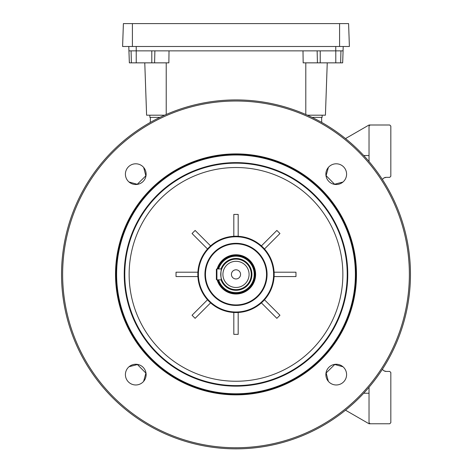 <?xml version="1.0" encoding="UTF-8"?>
<svg xmlns="http://www.w3.org/2000/svg" width="472" height="472" viewBox="0 0 472 472"><rect width="100%" height="100%" fill="white"/><g stroke="black" fill="none" stroke-linecap="round" stroke-linejoin="round"><path stroke-width="0.71" d="M240.578 274.385A4.578 4.578 0 0 0 236 269.807A4.578 4.578 0 0 0 231.422 274.385A4.578 4.578 0 0 0 236 278.964A4.578 4.578 0 0 0 240.578 274.385M218.624 279.837A18.207 18.207 0 0 0 254.207 274.385A18.207 18.207 0 0 0 218.624 268.934M218.282 268.934A18.538 18.538 0 0 1 254.538 274.385A18.538 18.538 0 0 1 218.282 279.837M236 287.472A13.086 13.086 0 0 0 249.086 274.385A13.086 13.086 0 0 0 236 261.299A13.086 13.086 0 0 0 222.914 274.385A13.086 13.086 0 0 0 236 287.472M236 259.122A15.263 15.263 0 0 1 251.263 274.385A15.263 15.263 0 0 1 236 289.649A15.263 15.263 0 0 1 220.737 274.385A15.263 15.263 0 0 1 236 259.122M216.919 268.934L216.919 279.837A0.543 0.543 0 0 1 216.371 279.294A0.543 0.543 0 0 0 216.919 279.837L221.74 279.837C220.642 280.179 220.636 268.597 221.74 268.934L216.919 268.934A0.543 0.543 0 0 0 216.371 269.477L216.371 279.294L216.371 269.477M359.363 397.748A174.457 174.457 0 0 1 112.637 397.748A174.457 174.457 0 0 1 112.637 151.022A174.457 174.457 0 0 1 359.363 151.022A174.457 174.457 0 0 1 359.363 397.748M113.41 151.795A173.371 173.371 0 0 0 113.41 396.976A173.371 173.371 0 0 0 358.59 396.976A173.371 173.371 0 0 0 358.59 151.795A173.371 173.371 0 0 0 113.41 151.795M325.898 373.912A134.113 134.113 0 0 0 326.311 373.535M136.473 364.284A134.113 134.113 0 0 0 136.85 364.697M146.102 174.858A134.113 134.113 0 0 0 145.689 175.236M335.527 184.487A134.113 134.113 0 0 0 335.149 184.074M217.716 279.837A19.081 19.081 0 0 0 249.493 287.879A19.081 19.081 0 0 0 249.493 260.892A19.081 19.081 0 0 0 217.716 268.934M217.144 268.934A19.629 19.629 0 0 1 249.877 260.509A19.629 19.629 0 0 1 249.877 288.262A19.629 19.629 0 0 1 217.144 279.837M257.588 295.973A30.532 30.532 0 0 0 257.588 252.797A30.532 30.532 0 0 0 214.412 252.797A30.532 30.532 0 0 0 214.412 295.973A30.532 30.532 0 0 0 257.588 295.973M214.028 252.414A31.075 31.075 0 0 1 257.972 252.414A31.075 31.075 0 0 1 257.972 296.357A31.075 31.075 0 0 1 214.028 296.357A31.075 31.075 0 0 1 214.028 252.414M262.597 300.983A37.618 37.618 0 0 0 262.597 247.788A37.618 37.618 0 0 0 209.403 247.788A37.618 37.618 0 0 0 209.403 300.983A37.618 37.618 0 0 0 262.597 300.983M262.987 301.372A38.161 38.161 0 0 1 209.013 301.372A38.161 38.161 0 0 1 209.013 247.399A38.161 38.161 0 0 1 262.987 247.399A38.161 38.161 0 0 1 262.987 301.372M197.898 272.202L197.898 276.568L176.032 276.568L176.032 272.202L197.898 272.202M207.515 299.785L210.6 302.871L195.137 318.334L192.051 315.249L207.515 299.785M233.817 312.488L238.183 312.488L238.183 334.353L233.817 334.353L233.817 312.488M207.515 248.986L192.051 233.522L195.137 230.436L210.6 245.9M233.817 214.412L238.183 214.412L238.183 236.283L233.817 236.283L233.817 214.412M276.863 230.436L279.949 233.522L264.485 248.986L261.399 245.9L276.863 230.436M295.968 272.202L295.968 276.568L274.102 276.568L274.102 272.202L295.968 272.202M264.485 299.785L279.949 315.249L276.863 318.334L261.399 302.871M314.641 353.026A111.215 111.215 0 0 0 314.641 195.744A111.215 111.215 0 0 0 157.359 195.744A111.215 111.215 0 0 0 157.359 353.026A111.215 111.215 0 0 0 314.641 353.026M156.97 195.355A111.764 111.764 0 0 1 315.031 195.355A111.764 111.764 0 0 1 315.031 353.416A111.764 111.764 0 0 1 156.97 353.416A111.764 111.764 0 0 1 156.97 195.355M343.557 381.942A10.36 10.36 0 0 0 343.557 367.293A10.36 10.36 0 0 0 328.907 367.293A10.36 10.36 0 0 0 328.907 381.942A10.36 10.36 0 0 0 343.557 381.942M343.557 181.478A10.36 10.36 0 0 0 343.557 166.828A10.36 10.36 0 0 0 328.907 166.828A10.36 10.36 0 0 0 328.907 181.478A10.36 10.36 0 0 0 343.557 181.478M143.093 181.478A10.36 10.36 0 0 0 143.093 166.828A10.36 10.36 0 0 0 128.443 166.828A10.36 10.36 0 0 0 128.443 181.478A10.36 10.36 0 0 0 143.093 181.478M143.093 381.942A10.36 10.36 0 0 0 143.093 367.293A10.36 10.36 0 0 0 128.443 367.293A10.36 10.36 0 0 0 128.443 381.942A10.36 10.36 0 0 0 143.093 381.942M321.196 359.581A120.484 120.484 0 0 1 150.804 359.581A120.484 120.484 0 0 1 150.804 189.189A120.484 120.484 0 0 1 321.196 189.189A120.484 120.484 0 0 1 321.196 359.581M320.812 359.198A119.941 119.941 0 0 1 151.188 359.198A119.941 119.941 0 0 1 151.188 189.573A119.941 119.941 0 0 1 320.812 189.573A119.941 119.941 0 0 1 320.812 359.198M151.577 189.962A119.398 119.398 0 0 0 151.577 358.808A119.398 119.398 0 0 0 320.423 358.808A119.398 119.398 0 0 0 320.423 189.962A119.398 119.398 0 0 0 151.577 189.962M143.606 381.388L145.889 373.128L137.435 364.543L129.068 366.72M343.002 366.779L334.742 364.496L326.158 372.951L328.335 381.317M328.394 167.383L326.111 175.643L334.565 184.227L342.932 182.05M128.998 181.991L137.258 184.275L145.842 175.82L143.665 167.454M247.641 155.011L246.903 154.94M283.979 164.457L286.156 165.436M345.51 138.579L369.027 125.003L389.742 125.003L390.834 126.095L390.834 176.251L389.742 177.342L386.249 177.342L384.143 177.885M369.027 161.512L369.027 126.095L370.113 125.003M312.877 117.776L312.871 117.375L321.591 117.375L321.721 122.437M363.711 155.536L369.027 155.536M384.792 371.175L386.249 371.429L384.143 370.886A4.36 4.36 0 0 1 383.17 370.148L382.355 369.34M150.279 122.437L150.409 117.375L159.129 117.375L159.123 117.776M222.914 155.158L225.097 154.94M369.027 387.258L369.027 422.676L370.113 423.767L389.742 423.767L390.834 422.676L390.834 372.52L389.742 371.429L386.249 371.429A4.36 4.36 0 0 1 383.17 370.148M370.113 423.767L369.027 423.767L345.51 410.192M384.792 177.596L386.249 177.342A4.36 4.36 0 0 0 383.17 178.623L382.355 179.431M363.711 393.235L369.027 393.235M159.955 117.375L159.129 117.375M150.409 117.375L149.86 117.375L149.86 115.192M322.14 115.192L322.14 117.375L321.591 117.375M312.871 117.375L312.045 117.375M169.029 50.858L168.852 62.853L151.801 62.853L151.801 50.858L343.085 50.858L342.666 62.853L303.171 62.853L302.994 50.858M151.801 62.853L129.357 62.853L128.785 46.498L129.352 62.853L128.933 50.858L136.237 50.858L136.225 46.498M144.774 62.853L146.597 115.192L144.774 62.853L146.597 115.192L144.774 62.853L146.603 115.192L164.634 115.192M327.249 62.853L325.42 115.192L327.249 62.853L325.42 115.192L307.366 115.192M343.055 50.858L343.209 46.498L343.055 50.858M151.801 50.858L136.237 50.858L136.237 62.853L131.375 62.853L131.08 50.858M129.357 62.853L128.939 50.858M341.516 62.853L342.666 62.853L340.648 62.853L340.943 50.858M348.596 23.6L123.393 23.6L122.596 46.498L349.392 46.498L348.596 23.6L349.392 46.498M123.398 23.6L122.596 46.498M221.043 279.837A15.918 15.918 0 0 0 251.918 274.385A15.918 15.918 0 0 0 221.043 268.934M160.439 198.824A106.855 106.855 0 0 0 160.439 349.947A106.855 106.855 0 0 0 311.561 349.947A106.855 106.855 0 0 0 311.561 198.824A106.855 106.855 0 0 0 160.439 198.824M166.227 62.853L166.227 114.484M305.797 62.853L305.797 114.495M335.763 50.858L335.763 46.498M154.592 62.853L154.887 50.858M317.432 62.853L317.137 50.858M342.666 62.853L343.085 50.858L342.666 62.853M335.787 62.853L335.787 50.858M320.222 62.853L320.222 50.858M132.408 23.6L132.408 46.498M339.58 23.6L339.58 46.498"/></g></svg>

